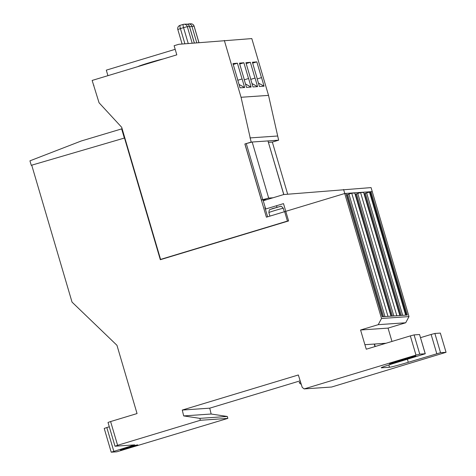<?xml version="1.0" encoding="UTF-8"?>
<svg xmlns="http://www.w3.org/2000/svg" width="476" height="476" viewBox="0 0 476 476"><rect width="100%" height="100%" fill="white"/><g stroke="black" fill="none" stroke-linecap="round" stroke-linejoin="round"><path stroke-width="0.71" d="M283.744 194.541L267.964 140.926L252.179 142.015L268.678 198.075L273.028 197.772M267.964 140.926L283.833 194.535M268.678 198.075L262.776 199.634L246.276 143.573L244.926 143.984L261.425 200.045L266.733 199.676M246.276 143.573L252.179 142.015M262.776 199.634L261.425 200.045M137.986 66.581A13.816 0.553 -16.4 0 1 148.661 62.927A13.816 0.553 -16.4 0 1 162.976 59.024M107.927 75.666L106.303 70.145L175.186 49.325M267.637 216.812L264.888 207.482A10.026 0.405 163.6 0 0 265.227 207.441M239.029 84.425L244.652 87.519L240.035 87.84L237.518 79.302M245.503 83.978L251.12 87.072L246.508 87.394L243.992 78.855M251.971 83.532L257.593 86.626L252.976 86.947L250.465 78.409M258.444 83.086L264.061 86.18L259.45 86.501L256.933 77.957M237.804 80.254L242.052 78.968L237.411 63.207L233.24 64.468M242.052 78.968L237.81 80.271M242.129 78.962L244.652 87.519M237.595 79.278L232.972 63.576L237.411 63.207M250.745 79.361L254.993 78.076L250.358 62.314L246.181 63.576M254.993 78.076L250.751 79.379M255.076 78.07L257.593 86.626M250.537 78.385L245.919 62.683L250.358 62.314M261.467 77.63L257.219 78.933L261.467 77.63L256.826 61.868L252.649 63.129M261.544 77.624L264.061 86.18M257.01 77.939L252.387 62.237L256.826 61.868M248.526 78.522L244.277 79.825L248.526 78.522L243.885 62.761L239.708 64.022M248.603 78.516L251.12 87.072M244.069 78.832L239.446 63.129L243.885 62.761M224.339 40.478L241.052 97.277L251.155 142.086L244.86 143.984L266.405 217.187L284.66 211.665L287.433 221.072L160.585 259.408L121.707 127.318L99.056 102.768L92.142 80.438L176.81 54.847L174.121 45.714L178.845 44.286L251.81 38.586L268.529 95.379L278.633 140.188L272.337 142.092L287.677 194.214M241.052 97.277L268.529 95.379M249.93 137.921L277.407 136.023M251.155 142.086L278.633 140.188M268.476 142.36L272.337 142.092M284.66 211.665L285.844 211.588M287.433 221.072L288.391 221.007M160.585 259.408L161.542 259.343M93.558 85.24L93.891 85.222M343.595 189.496L344.773 193.494L285.773 211.332L283.5 203.621L265.685 209.006L263.252 200.729L283.696 194.547L371.072 187.598L408.991 316.588L405.713 322.764L388.047 328.107L391.968 341.441M344.773 193.494L372.25 191.602M121.612 128.788L124.343 138.064L31.261 165.315L29.94 160.834L81.271 140.979L122.13 128.752M31.261 165.315L31.761 165.279M127.485 447.559A8.996 0.363 -16.4 0 1 137.754 444.905A8.996 0.363 -16.4 0 1 130.769 447.333A8.996 0.363 -16.4 0 1 120.493 449.987A8.996 0.363 -16.4 0 1 127.485 447.559M372.208 191.614L370.982 191.697L407.283 315.029L382.252 316.754L345.957 193.423L344.731 193.506L381.514 318.486L408.991 316.588M383.573 316.665L347.623 194.517L351.74 193.214L387.982 316.362M390.986 316.153L354.745 193.006L351.74 193.214M356.863 193.881L355.173 194.464M399.84 315.54L363.599 192.393L360.588 192.601L356.47 193.905L392.42 316.052M365.711 193.274L364.027 193.851M370.982 191.697L365.324 193.292L401.274 315.445M344.731 193.506L285.773 211.332L288.599 220.941L160.323 259.712L124.504 138.016L124.849 137.992M348.01 194.494L346.433 195.041M369.441 191.989L405.689 315.142M360.588 192.601L396.835 315.749M124.504 138.016L31.725 165.178L72.025 302.099L116.965 345.314L137.052 413.561L110.611 421.552L117.602 445.304L200.384 420.278L199.813 418.356L183.671 415.911L182.272 410.056L298.339 374.975L302.218 387.363L304.146 388.916L415.988 355.114L410.336 335.889L366.27 349.211L364.896 344.695L383.019 343.446L383.222 344.088M304.146 388.916L331.617 387.024L446.06 352.311L440.342 333.087L434.88 333.462L440.538 352.686L408.289 362.29A16.708 0.672 -16.4 0 1 389.499 367.258L381.496 367.811A16.708 0.672 -16.4 0 1 381.205 367.769A16.708 0.672 -16.4 0 1 394.182 363.265L425.27 353.751L419.749 354.12L415.988 355.114M440.342 333.087L446.06 352.311M436.778 353.674L431.125 334.455L420.534 337.657M431.125 334.455L434.88 333.462M446 352.305L440.538 352.686M381.514 318.486L378.236 324.662L360.57 329.999L388.047 328.107M360.57 329.999L364.896 344.695M378.236 324.662L405.713 322.764M117.602 445.304L115.061 446.214L134.66 444.87L111.211 452.194L116.763 451.819L227.855 418.386L227.29 416.458L211.148 414.019L209.743 408.164L300.172 380.83M111.211 452.194L104.22 428.442L106.814 427.543L113.806 451.29M109.29 426.793L106.814 427.543M115.008 446.202L108.016 422.456L110.611 421.552M374.981 346.576L374.249 344.047A16.708 0.672 163.6 0 0 374.505 344.059L375.225 346.504M425.211 353.739L419.552 334.521L414.09 334.896L419.749 354.12M419.552 334.521L425.27 353.751M410.336 335.889L414.09 334.896M405.79 358.606A8.752 0.351 -16.4 0 1 415.786 356.024A8.752 0.351 -16.4 0 1 408.985 358.386L399.542 361.236A8.752 0.351 -16.4 0 1 389.547 363.819A8.752 0.351 -16.4 0 1 396.347 361.457L405.79 358.606M301.308 384.477L299.124 382.716L300.493 381.859M182.272 410.056L209.743 408.164M200.384 420.278L227.855 418.386M382.722 344.237L382.508 343.505L374.505 344.059M382.508 343.505A16.708 0.672 163.6 0 0 383.019 343.446L386.036 343.238M183.671 415.911L211.148 414.019M199.813 418.356L227.29 416.458M370.185 191.941L406.427 315.088M198.956 42.602L194.125 26.192L191.929 26.329L196.778 42.786M187.669 24.401A3.344 0.595 -106.8 0 1 187.818 24.08A3.344 0.595 -106.8 0 1 187.841 24.08A3.344 3.284 -93.9 0 1 191.929 26.329L189.632 26.9M194.125 26.192A3.344 3.344 0 0 0 190.692 23.8A3.344 3.284 -93.9 0 1 194.071 26.18L198.903 42.608M190.692 23.8L188.555 23.949A3.344 3.344 0 0 0 187.818 24.08L187.794 24.092M194.369 42.989L189.519 26.507L187.324 26.65L192.185 43.173M183.189 24.413L180.083 25.347A3.344 0.595 73.2 0 0 180.059 25.353A3.344 0.595 73.2 0 0 180.416 28.596L183.563 27.644A3.344 0.595 -106.8 0 1 183.206 24.401A3.344 0.595 -106.8 0 1 183.23 24.395A3.344 3.284 -93.9 0 1 187.324 26.65L183.563 27.644L188.234 43.5M189.519 26.507A3.344 3.344 0 0 0 186.08 24.115A3.344 3.284 -93.9 0 1 189.46 26.501L194.315 42.995M186.08 24.115L183.944 24.264A3.344 3.344 0 0 0 183.206 24.401L180.059 25.353A3.344 3.344 0 0 0 177.822 29.494L180.416 28.596L184.89 43.78M283.166 208.327A7.521 0.303 -16.4 0 1 283.297 208.345C281.768 206.453 280.822 205.81 280.459 206.417L272.058 208.714C269.975 210.178 269.38 208.018 268.869 212.588A7.521 0.303 -16.4 0 1 275.348 210.368A7.521 0.303 -16.4 0 1 283.166 208.327M279.894 206.525L270.761 209.285M276.526 205.727L276.967 207.227M348.92 194.065L384.971 316.57M366.621 192.845L402.678 315.344M357.768 193.452L393.825 315.957M132.06 445.774L131.852 445.054M407.397 359.267L408.289 362.29M389.499 367.258L388.815 364.931M408.985 358.386L408.795 357.72M399.542 361.236L399.34 360.552M346.742 194.952L382.585 316.73M364.443 193.726L400.286 315.511M355.59 194.339L391.433 316.123M177.822 29.494L182.094 44.018M283.297 208.345L284.303 211.772M268.869 212.588L269.91 216.128"/></g></svg>
